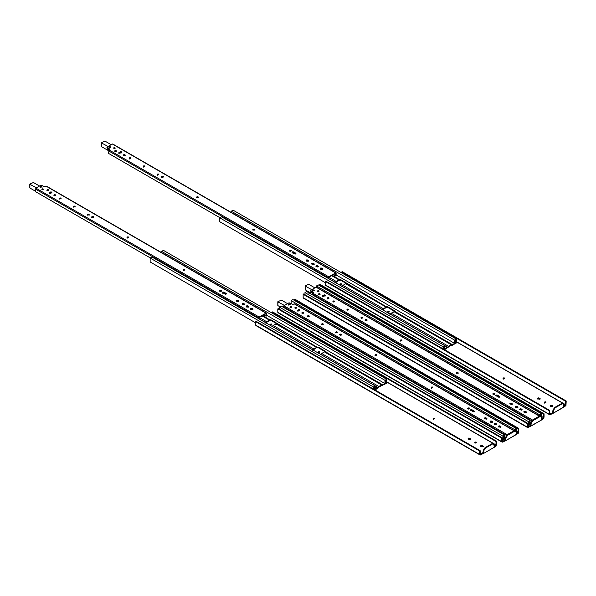 <?xml version="1.0" encoding="UTF-8"?>
<svg xmlns="http://www.w3.org/2000/svg" width="596" height="596" viewBox="0 0 596 596"><rect width="100%" height="100%" fill="white"/><g stroke="black" fill="none" stroke-linecap="round" stroke-linejoin="round"><path stroke-width="0.89" d="M316.483 287.205L316.483 285.953L318.271 284.918L541.578 413.84L539.782 414.876L316.483 285.953M304.966 294.692L304.966 292.599L306.761 291.563L530.06 420.485L528.272 421.521L528.272 425.41L528.801 425.104L528.801 421.826L529.531 421.402L529.531 424.635L530.634 424.002M310.963 291.638L308.974 293.523M539.782 416.157L539.782 414.876M541.578 417.729L541.578 413.84M530.775 423.316L530.06 423.726L530.06 420.485M540.311 416.164L540.311 415.181L541.049 414.756L541.049 416.552L539.939 416.619L533.01 420.612L531.423 423.041L530.552 426.334L542.04 419.703L543.82 418.467L541.548 419.361M304.966 292.599L528.272 421.521M527.646 425.052L528.272 425.41M528.801 424.21L529.531 424.635M303.148 297.702L528.078 427.555L527.117 427.004L527.117 423.562L303.148 294.253L303.148 297.702L303.751 298.045M319.56 285.663L320.089 284.471L544.059 413.78L544.059 417.23L543.463 418.265M533.01 420.612L532.481 420.307L530.894 422.735L530.313 425.574L527.713 426.736L527.646 423.249L303.684 293.947L303.148 294.253M539.939 416.619L539.402 416.306L540.535 416.254L541.518 417.215L542.04 419.703L528.078 427.555M541.883 418.556L543.463 417.647L541.578 416.559M544.059 413.78L543.53 414.086L543.463 417.647M543.53 414.086L319.56 284.776M527.646 423.249L527.117 423.562M527.713 427.347L529.986 426.453M529.941 425.455L529.628 426.244M539.402 416.306L532.481 420.307M319.523 294.454L319.076 294.454M314.71 287.764L308.564 284.217L305.465 285.745L305.465 286.259L311.82 289.686M305.465 285.745L305.465 289.961L309.771 292.45M313.384 292.815L310.911 291.347L310.911 290.841L313.652 292.301M313.801 290.394L313.116 290.692M305.465 289.455L305.465 289.961M311.82 292.472L311.82 292.949L311.82 292.472M366.845 319.545C367.263 320.387 366.734 320.693 365.274 320.454C364.864 319.612 365.385 319.307 366.845 319.545L367.173 320M367.084 320.253L365.043 320.253M362.413 317.228C362.711 317.847 362.331 318.07 361.258 317.892C360.96 317.273 361.34 317.05 362.413 317.228L362.651 318.07M362.517 317.817L362.413 317.743C361.34 317.564 360.96 317.787 361.258 318.406M348.355 309.115C348.66 309.734 348.28 309.957 347.207 309.778C346.902 309.16 347.289 308.937 348.355 309.115L348.593 309.957M348.466 309.704L348.355 309.622C347.289 309.451 346.902 309.674 347.207 310.293M334.304 301.002C334.609 301.621 334.222 301.837 333.157 301.665C332.851 301.047 333.231 300.824 334.304 301.002L334.542 301.844M334.408 301.591L334.304 301.509C333.231 301.338 332.851 301.561 333.157 302.179M314.077 289.984C314.368 290.58 313.995 290.796 312.967 290.625C312.676 290.029 313.049 289.82 314.077 289.984L314.308 290.818M314.166 290.565L314.077 290.498C313.049 290.327 312.676 290.543 312.967 291.139M319.851 293.701C320.141 294.297 319.776 294.513 318.748 294.342C318.458 293.754 318.823 293.537 319.851 293.701L320.082 294.536M319.948 294.282L319.851 294.215C318.823 294.051 318.458 294.26 318.748 294.856M328.687 297.754C328.985 298.373 328.605 298.596 327.532 298.417C327.226 297.799 327.614 297.583 328.687 297.754L328.925 298.596M328.791 298.343L328.687 298.268C327.614 298.089 327.226 298.313 327.532 298.931M494.725 393.375C495.134 394.217 494.613 394.522 493.153 394.284C492.736 393.442 493.264 393.137 494.725 393.375L495.045 393.829M494.956 394.083L494.725 393.889C493.264 393.651 492.736 393.949 493.153 394.79M401.764 339.944C402.062 340.562 401.682 340.785 400.609 340.614C400.303 339.996 400.691 339.772 401.764 339.944L402.002 340.793M401.868 340.532L401.764 340.458C400.691 340.279 400.303 340.502 400.609 341.121M457.974 372.403C458.279 373.022 457.892 373.238 456.819 373.066C456.521 372.448 456.901 372.224 457.974 372.403L458.212 373.245M458.078 372.992L457.974 372.91C456.901 372.738 456.521 372.962 456.819 373.573M322.6 296.927L322.6 296.264L324.015 295.445L324.015 294.931C325.081 294.759 325.468 294.975 325.163 295.594L323.747 296.413L322.6 296.413L322.6 295.75L322.6 296.413M499.679 397.003L497.198 395.558C496.133 395.386 495.745 395.602 496.051 396.221M512.314 404.297L511.256 403.671C510.183 403.499 509.803 403.723 510.102 404.334M325.163 296.108C325.468 295.489 325.081 295.266 324.015 295.445M526.342 412.402L525.285 411.776C524.219 411.598 523.832 411.821 524.137 412.439M522.141 409.973L521.083 409.348C520.01 409.169 519.63 409.392 519.928 410.011M517.931 407.545L516.874 406.919C515.808 406.74 515.421 406.964 515.726 407.582M313.518 292.733L312.639 292.226M311.045 291.31L310.866 290.692L313.742 292.353L312.773 293.165L532.541 420.046L539.343 416.112L316.044 287.19L310.866 290.178L310.866 291.198M499.567 396.929L499.567 396.415C499.873 397.033 499.485 397.256 498.42 397.078L496.051 395.714C495.745 395.096 496.133 394.872 497.198 395.051L499.567 396.415L499.806 397.256M496.051 395.714L495.812 395.379L495.812 395.893M510.102 403.827C509.803 403.209 510.183 402.985 511.256 403.164L512.202 403.708C512.508 404.326 512.128 404.55 511.055 404.379L509.863 403.492L509.863 404.006M365.274 320.454L364.953 320M361.258 317.892L361.02 317.564L361.02 318.07M347.207 309.778L346.969 309.443L346.969 309.957M333.157 301.665L332.918 301.33L332.918 301.844M322.6 296.264L322.6 295.75L324.015 294.931M325.401 295.772L325.401 295.266L325.163 295.594M312.967 290.625L312.744 290.304L312.744 290.818M318.748 294.342L318.517 294.022L318.517 294.536M327.532 298.417L327.293 298.089L327.293 298.596M524.137 411.925C523.832 411.307 524.212 411.091 525.285 411.262L526.238 411.814C526.536 412.432 526.156 412.648 525.083 412.477L523.899 411.598L523.899 412.104M519.928 409.497C519.63 408.878 520.01 408.662 521.083 408.834L522.029 409.385C522.334 410.003 521.954 410.227 520.882 410.048L519.69 409.169L519.69 409.675M318.346 290.654L319.031 291.302L318.346 291.697L317.221 291.302L317.906 290.654L318.346 291.161M493.153 394.284L492.825 393.829M400.609 340.614L400.37 340.279L400.37 340.793M515.726 407.068C515.421 406.457 515.808 406.234 516.874 406.405L517.827 406.956C518.133 407.575 517.745 407.798 516.68 407.619L515.488 406.74L515.488 407.254M456.819 373.066L456.581 372.731L456.581 373.245M310.866 290.178L310.866 290.692M312.267 294.744L312.773 293.165M539.849 416.41L539.343 416.112L539.849 416.41M532.541 420.046L532.027 420.925L312.267 294.044M316.044 287.19L316.55 287.488M530.06 422.326L530.88 422.795M324.865 295.333L325.237 295.549M386.238 307.566L387.244 307.64L387.698 306.769L385.97 307.029L382.371 309.607L341.895 286.236L341.471 286.721M387.698 306.769L395.617 311.343L395.17 311.604L452.379 344.637L454.592 343.356L336.122 274.957M320.782 269.273L321.237 268.401L320.328 268.632M321.505 268.558L322.555 269.161M339.124 280.366L340.13 280.44L340.577 279.569L338.848 279.822L335.257 282.4L328.746 278.645M340.577 279.569L386.826 307.037M346.343 283.666L346.768 283.666M340.577 280.18L347.222 284.009M332.337 275.33L339.705 279.829M321.237 269.012L321.952 269.422M231.285 212.452L231.285 211.2L233.081 210.165L456.38 339.087L454.592 340.122L231.285 211.2M325.297 282.653L219.775 221.734L219.775 217.845L221.563 216.81L444.869 345.732L443.081 346.768L443.081 348.861M454.592 343.356L454.592 340.122M456.38 339.087L456.38 342.976L455.858 343.281L455.858 339.996L455.12 340.42L455.12 343.661L452.379 345.248L451.098 345.24L444.34 349.882L444.34 346.649L443.603 347.073L443.603 349.159M444.869 345.732L444.869 348.973L451.098 344.63L452.379 344.637L395.17 311.604M387.698 307.38L395.617 311.954M219.775 217.845L443.081 346.768M455.12 342.856L455.858 343.281M451.939 344.63L394.731 311.596L391.147 313.183L389.873 314.666M346.328 283.651L386.715 306.955L346.328 283.651L345.494 283.659L385.97 307.029M332.136 275.441L339.69 279.822M334.833 282.884L335.257 282.4M381.954 310.091L382.371 309.607M385.97 307.64L382.729 309.86M338.848 280.433L335.608 282.653M447.507 347.207L390.313 314.152L447.522 347.177M341.895 286.236L345.494 283.659M504.432 378.594L504.395 378.564C503.322 378.393 502.942 378.609 503.24 379.227M503.24 378.616C504.313 378.788 504.693 378.564 504.395 377.953C503.329 377.782 502.942 377.998 503.24 378.616L503.002 378.281M389.173 312.043L389.136 312.021C388.063 311.85 387.683 312.066 387.981 312.684M387.981 312.073C389.054 312.244 389.434 312.021 389.136 311.41C388.07 311.231 387.683 311.455 387.981 312.073L387.743 311.738M341.419 284.471L341.374 284.448C340.309 284.27 339.921 284.493 340.227 285.111M340.227 284.501C341.292 284.672 341.672 284.448 341.374 283.838C340.309 283.659 339.929 283.882 340.227 284.501L339.988 284.165M545.884 402.523L545.847 402.494C544.774 402.322 544.394 402.546 544.692 403.164M544.692 402.546C545.765 402.725 546.145 402.501 545.847 401.883C544.781 401.711 544.394 401.935 544.692 402.546L544.453 402.218M325.297 284.918L550.22 414.771L549.259 414.22L549.259 410.778L325.297 281.468L325.297 284.918L325.893 285.26M552.723 406.472L551.665 405.861C550.6 405.682 550.212 405.906 550.518 406.524M540.065 399.164L539.008 398.553C537.935 398.374 537.555 398.597 537.86 399.216M551.665 405.243C550.6 405.071 550.22 405.295 550.518 405.906L551.531 406.494C552.604 406.666 552.984 406.45 552.686 405.831L551.665 405.243L551.665 405.861M552.924 406.167L552.686 405.831L552.686 406.442M537.86 398.597L538.873 399.186C539.939 399.357 540.326 399.141 540.028 398.523L539.008 397.934C537.942 397.763 537.555 397.986 537.86 398.597L537.622 398.27M540.267 398.858L540.028 398.523L540.028 399.134M341.702 272.879L342.231 271.687L566.2 400.996L565.962 405.682L552.701 413.55M549.855 414.563L551.769 413.46L552.693 413.55L564.181 406.919L563.205 403.775L562.08 403.835L555.152 407.835L554.623 407.522L553.036 409.951L552.455 412.79L549.855 413.952L549.795 410.465L325.826 281.163L325.297 281.468M552.082 412.67L552.693 413.55L552.984 413.095L553.565 410.257L553.036 409.951M552.127 413.669L550.22 414.771M564.025 405.772L565.604 404.863L456.38 341.806M566.2 400.996L565.671 401.302L565.604 404.863M563.689 406.576L565.604 405.474M565.671 401.302L341.702 271.992M549.795 410.465L549.259 410.778M555.152 407.835L553.565 410.257M562.08 403.835L561.551 403.529L554.623 407.522M563.205 403.775L561.551 403.529M115.795 151.265L115.348 151.265M110.983 144.575L104.836 141.029L101.737 142.556L101.737 143.07L108.092 146.497M101.737 142.556L101.737 146.772L107.66 150.192L109.157 149.589M109.657 149.626L107.183 148.158L107.183 147.652L109.925 149.112M110.074 147.205L109.388 147.503M101.737 146.266L101.737 146.772M108.092 149.283L108.092 150.199L108.092 149.283M163.118 176.356C163.535 177.198 163.006 177.504 161.546 177.265C161.136 176.423 161.658 176.118 163.118 176.356L163.446 176.811M163.356 177.064L161.315 177.064M158.685 174.039C158.983 174.658 158.603 174.881 157.53 174.702C157.232 174.084 157.612 173.861 158.685 174.039L158.923 174.881M158.789 174.628L158.685 174.546C157.612 174.375 157.232 174.598 157.53 175.217M144.627 165.926C144.932 166.545 144.552 166.761 143.48 166.589C143.174 165.971 143.561 165.748 144.627 165.926L144.865 166.768M144.739 166.515L144.627 166.433C143.561 166.262 143.174 166.485 143.48 167.103M130.576 157.813C130.882 158.432 130.494 158.648 129.429 158.476C129.123 157.858 129.503 157.635 130.576 157.813L130.815 158.655M130.68 158.402L130.576 158.32C129.503 158.149 129.123 158.372 129.429 158.99M110.349 146.795C110.64 147.391 110.267 147.607 109.239 147.435C108.949 146.839 109.321 146.631 110.349 146.795L110.58 147.629M110.439 147.376L110.349 147.309C109.321 147.137 108.949 147.354 109.239 147.95M116.123 150.512C116.414 151.108 116.049 151.324 115.021 151.153C114.73 150.557 115.095 150.348 116.123 150.512L116.354 151.347M116.22 151.093L116.123 151.026C115.095 150.855 114.73 151.071 115.021 151.667M124.951 154.565C125.257 155.184 124.877 155.407 123.804 155.228C123.499 154.61 123.886 154.394 124.951 154.565L125.19 155.407M125.063 155.154L124.951 155.079C123.886 154.9 123.499 155.124 123.804 155.742M290.997 250.186C291.407 251.028 290.885 251.333 289.425 251.095C289.008 250.253 289.537 249.947 290.997 250.186L291.317 250.64M291.228 250.894L289.187 250.894M198.036 196.755C198.334 197.373 197.954 197.596 196.881 197.418C196.576 196.807 196.963 196.583 198.036 196.755L198.274 197.596M198.14 197.343L198.036 197.269C196.963 197.09 196.576 197.313 196.881 197.932M254.246 229.214C254.552 229.825 254.164 230.049 253.091 229.877C252.793 229.259 253.173 229.035 254.246 229.214L254.485 230.056M254.35 229.795L254.246 229.721C253.173 229.549 252.793 229.765 253.091 230.384M118.872 153.738L118.872 153.068L120.288 152.256L120.288 151.742C121.353 151.57 121.74 151.786 121.435 152.405L120.019 153.224L118.872 153.224L118.872 152.561L118.872 153.224M295.951 253.814L293.47 252.369C292.405 252.197 292.018 252.413 292.323 253.032M308.586 261.108L307.529 260.482C306.456 260.31 306.076 260.534 306.374 261.145M121.435 152.919C121.74 152.3 121.353 152.077 120.288 152.256M322.615 269.213L321.557 268.587C320.484 268.409 320.104 268.632 320.41 269.25M318.413 266.785L317.355 266.159C316.282 265.98 315.902 266.203 316.2 266.822M314.204 264.356L313.146 263.73C312.08 263.551 311.693 263.775 311.999 264.393M109.791 149.544L108.912 149.037M107.317 148.113L107.138 147.503L110.014 149.164L109.046 149.976L328.813 276.857L335.615 272.923L112.309 144.001L107.138 146.989L107.138 148.009M336.122 273.221L335.615 272.923L336.122 273.221L336.122 275.754L335.682 276.008L335.615 273.437L328.813 277.363L328.746 278.69M295.839 253.74L295.839 253.225C296.145 253.844 295.758 254.067 294.692 253.889L292.323 252.525C292.018 251.907 292.405 251.683 293.47 251.862L295.839 253.225L296.078 254.067M292.323 252.525L292.085 252.19L292.085 252.704M306.374 260.638C306.076 260.02 306.456 259.796 307.529 259.975L308.475 260.519C308.78 261.137 308.4 261.361 307.327 261.19L306.135 260.303L306.135 260.817M161.546 177.265L161.225 176.811M157.53 174.702L157.292 174.367L157.292 174.881M143.48 166.589L143.241 166.254L143.241 166.768M129.429 158.476L129.19 158.141L129.19 158.655M118.872 153.068L120.288 151.742M121.673 152.583L121.673 152.077L121.435 152.405M109.239 147.435L109.016 147.115L109.016 147.629M115.021 151.153L114.79 150.833L114.79 151.347M123.804 155.228L123.566 154.9L123.566 155.407M320.41 268.736C320.104 268.118 320.484 267.902 321.557 268.073L322.51 268.625C322.808 269.243 322.429 269.459 321.356 269.288L320.171 268.409L320.171 268.915M316.2 266.308C315.902 265.689 316.282 265.473 317.355 265.645L318.301 266.196C318.607 266.814 318.227 267.038 317.154 266.859L315.962 265.98L315.962 266.486M114.618 147.465L115.304 148.113L114.618 148.508L113.493 148.113L114.179 147.465L114.618 147.972M289.425 251.095L289.097 250.64M196.881 197.418L196.643 197.09L196.643 197.596M311.999 263.879C311.693 263.268 312.08 263.045 313.146 263.216L314.099 263.767C314.405 264.386 314.017 264.609 312.952 264.43L311.76 263.551L311.76 264.058M253.091 229.877L252.853 229.542L252.853 230.056M107.138 146.989L107.138 147.503M219.976 217.726L108.539 153.395L109.046 149.976M328.813 276.857L328.299 278.436M112.309 144.001L112.823 144.299M121.137 152.144L121.509 152.36M333.417 274.704L335.682 276.008M291.131 303.826L291.131 300.585L292.919 299.557L516.225 428.479L514.437 429.507L291.131 300.585M279.621 309.324L279.621 307.231L281.409 306.202L504.708 435.125L502.92 436.16L502.92 440.049L503.449 439.744L503.449 436.458L504.186 436.034L504.186 439.274L505.281 438.641M514.437 430.789L514.437 429.507M516.225 432.368L516.225 428.479M505.423 437.948L504.708 438.358L504.708 435.125M514.959 430.804L514.959 429.813L515.696 429.388L515.696 431.184M279.621 307.231L502.92 436.16M502.301 439.692L502.92 440.049M503.449 438.85L504.186 439.274M277.803 312.334L502.652 442.157L501.765 441.643L501.765 438.194L277.803 308.892L277.803 312.334L278.399 312.684M294.208 300.295L294.737 299.11L518.706 428.412L518.468 433.098L505.207 440.965M502.368 441.986L504.276 440.876L505.199 440.973L516.687 434.335L515.711 431.199L514.586 431.251L507.658 435.251L507.129 434.946L505.542 437.367L504.961 440.206L502.368 441.375L502.301 437.889L278.332 308.579L277.803 308.892M504.588 440.086L505.199 440.973L505.49 440.511L506.071 437.68L505.542 437.367M504.641 441.085L502.726 442.187M516.531 433.195L518.11 432.286L516.225 431.199M518.706 428.412L518.177 428.725L518.11 432.286M516.196 434L518.11 432.89M518.177 428.725L294.208 299.416M502.301 437.889L501.765 438.194M507.658 435.251L506.071 437.68M514.586 431.251L514.057 430.945L507.129 434.946M515.711 431.199L514.057 430.945M288.799 304.183L288.799 304.698L290.319 304.69M287.369 303.55L281.446 300.131L277.907 301.658M280.157 306.925L277.907 305.621L277.907 301.919L284.493 305.465M295.951 308.072L295.489 308.072M339.929 335.094C339.511 334.244 340.04 333.946 341.501 334.185C341.91 335.026 341.389 335.325 339.929 335.094L339.601 334.639M341.731 334.892L339.69 334.892M335.913 332.531C335.608 331.912 335.988 331.689 337.06 331.86C337.366 332.479 336.978 332.702 335.913 332.531L335.675 332.195L335.675 332.71M337.165 332.449L337.06 332.374C335.988 332.203 335.608 332.419 335.913 333.037M321.855 324.418C321.557 323.799 321.937 323.576 323.01 323.747C323.308 324.366 322.928 324.589 321.855 324.418L321.616 324.082L321.616 324.596M323.114 324.336L323.01 324.261C321.937 324.09 321.557 324.306 321.855 324.924M307.804 316.305C307.499 315.686 307.886 315.463 308.952 315.634C309.257 316.252 308.87 316.476 307.804 316.305L307.566 315.969L307.566 316.483M309.063 316.223L308.952 316.148C307.886 315.969 307.499 316.193 307.804 316.811M288.725 304.623C288.434 304.027 288.807 303.818 289.835 303.982C290.125 304.578 289.753 304.787 288.725 304.623L288.494 304.303L288.494 304.817M289.924 304.556L289.835 304.496C288.807 304.325 288.434 304.541 288.725 305.137M295.169 307.961C294.878 307.365 295.243 307.149 296.272 307.32C296.562 307.916 296.197 308.125 295.169 307.961L294.938 307.64L294.938 308.147M296.368 307.894L296.272 307.827C295.243 307.663 294.878 307.871 295.169 308.467M302.179 313.056C301.881 312.438 302.261 312.215 303.334 312.393C303.632 313.012 303.252 313.228 302.179 313.056L301.941 312.721L301.941 313.235M303.439 312.982L303.334 312.9C302.261 312.729 301.881 312.952 302.179 313.563M467.8 408.916C467.391 408.074 467.912 407.776 469.372 408.007C469.782 408.856 469.261 409.154 467.8 408.916L467.473 408.461M469.603 408.722L467.569 408.722M375.257 355.246C374.959 354.627 375.338 354.404 376.411 354.583C376.709 355.201 376.329 355.425 375.257 355.246L375.018 354.911L375.018 355.425M376.516 355.171L376.411 355.089C375.338 354.918 374.959 355.142 375.257 355.76M431.474 387.698C431.169 387.08 431.556 386.864 432.622 387.035C432.927 387.653 432.54 387.877 431.474 387.698L431.236 387.37L431.236 387.877M432.733 387.623L432.622 387.549C431.556 387.37 431.169 387.594 431.474 388.212M297.18 310.948L298.708 310.054L299.855 310.054L299.855 310.717M299.855 310.203L299.855 309.54L299.855 310.203L298.44 311.023C297.374 311.201 296.987 310.978 297.292 310.36L299.855 309.54M474.327 411.642L471.853 410.197C470.78 410.018 470.4 410.242 470.698 410.86M486.962 418.936L485.904 418.31C484.831 418.131 484.451 418.355 484.757 418.973M500.998 427.034L499.932 426.408C498.867 426.237 498.48 426.453 498.785 427.071M496.788 424.605L495.73 423.98C494.658 423.808 494.278 424.032 494.576 424.65M492.587 422.184L491.529 421.551C490.456 421.379 490.068 421.603 490.374 422.221M470.698 410.346C470.4 409.728 470.78 409.512 471.853 409.683L474.222 411.054C474.52 411.672 474.14 411.888 473.068 411.717L470.46 410.018L470.46 410.525M484.757 418.459C484.451 417.848 484.831 417.625 485.904 417.796L486.858 418.347C487.155 418.966 486.776 419.189 485.703 419.01L484.518 418.131L484.518 418.638M341.501 334.185L341.821 334.639M337.06 331.86L337.299 332.71M323.01 323.747L323.248 324.596M308.952 315.634L309.19 316.483M289.835 303.982L290.058 304.817M296.272 307.32L296.503 308.147M303.334 312.393L303.573 313.235M498.785 426.565C498.48 425.946 498.867 425.723 499.932 425.902L500.886 426.445C501.191 427.064 500.804 427.287 499.739 427.116L498.547 426.229L498.547 426.743M494.576 424.136C494.278 423.518 494.658 423.294 495.73 423.473L496.684 424.017C496.982 424.635 496.602 424.859 495.529 424.687L494.337 423.801L494.345 424.315M291.004 306.433L291.69 307.089L291.004 307.484L289.88 307.089L290.565 306.433L291.004 306.947M469.372 408.007L469.7 408.461M376.411 354.583L376.65 355.425M490.374 421.707C490.068 421.089 490.456 420.865 491.529 421.044L492.475 421.595C492.78 422.214 492.393 422.43 491.327 422.259L490.135 421.372L490.135 421.886M432.622 387.035L432.86 387.877M292.822 304.429L289.06 302.768L283.882 305.755L507.189 434.678L513.99 430.752L294.23 303.871L292.822 304.429M283.376 307.335L283.882 305.755M514.504 431.042L513.99 430.752L514.504 431.042M507.189 434.678L506.682 435.564L283.376 306.635M294.23 303.871L294.737 304.169M504.708 436.957L505.527 437.434M299.438 309.92L299.892 310.188M316.603 347.773L317.608 347.848L318.063 346.976L317.169 347.23L270.942 319.776L269.213 320.03L265.622 322.607L259.111 318.845M318.063 346.976L325.982 351.551L325.528 351.811L382.744 384.837L384.956 383.563L266.486 315.165M251.147 309.473L251.601 308.609L250.692 308.84M251.87 308.758L252.92 309.369M276.708 323.874L277.133 323.866M269.481 320.566L270.495 320.641L270.942 319.776M270.942 320.38L277.58 324.217M262.702 315.537L270.07 320.037M251.601 309.212L252.317 309.629M161.65 252.652L161.65 251.4L163.446 250.365L386.744 379.294L384.956 380.322L161.65 251.4M255.654 322.861L150.14 261.942L150.14 258.046L151.928 257.018L375.234 385.94L373.446 386.968L373.446 389.061M384.956 383.563L384.956 380.322M386.744 379.294L386.744 383.183L386.215 383.489L386.215 380.203L385.485 380.628L385.485 383.869L378.721 387.027L377.447 388.503L374.705 390.089L374.705 386.849L373.968 387.273L373.968 389.367M382.744 384.837L382.319 384.845L382.744 384.837M375.234 385.94L375.234 389.173L377.447 387.899L378.721 386.417L382.304 384.83L325.006 351.729L382.319 384.845M325.111 351.811L325.528 351.811M318.063 347.587L325.982 352.161M150.14 258.046L373.446 386.968M385.485 383.064L386.215 383.489M325.096 351.804L324.254 351.804L320.678 354.352L377.886 387.385M312.751 349.777L272.275 326.407L273.117 325.446L276.604 323.792L317.169 347.23L313.593 348.816L312.736 349.807L272.26 326.437L271.836 326.921M265.198 323.092L265.622 322.607M312.319 350.292L312.736 349.807M377.871 387.415L320.663 354.382L320.238 354.866M316.334 347.84L313.094 350.061M269.213 320.641L265.972 322.861M434.797 418.794L434.76 418.772C433.687 418.593 433.307 418.817 433.605 419.435M433.605 418.817C434.678 418.995 435.058 418.772 434.76 418.154C433.694 417.982 433.307 418.206 433.605 418.817L433.367 418.489M319.538 352.251L319.501 352.229C318.428 352.05 318.048 352.273 318.346 352.892M318.346 352.273C319.411 352.452 319.799 352.229 319.501 351.61C318.435 351.439 318.048 351.662 318.346 352.273L318.108 351.945M271.783 324.678L271.739 324.649C270.673 324.477 270.286 324.701 270.591 325.319M270.591 324.701C271.657 324.872 272.037 324.656 271.739 324.038C270.673 323.866 270.286 324.09 270.591 324.701L270.353 324.373M476.249 442.724L476.211 442.701C475.139 442.53 474.759 442.746 475.057 443.364M475.057 442.753C476.13 442.925 476.509 442.701 476.211 442.09C475.146 441.912 474.759 442.135 475.057 442.753L474.818 442.418M255.654 325.118L480.51 454.942L479.624 454.428L479.624 450.978L255.654 321.676L255.654 325.118L256.258 325.468M483.289 446.367L482.03 445.45C480.965 445.272 480.577 445.495 480.883 446.113L481.896 446.702C482.961 446.873 483.349 446.65 483.051 446.039L483.051 446.65L482.03 446.061C480.957 445.89 480.577 446.106 480.883 446.724M470.631 439.058L469.372 438.142C468.307 437.963 467.92 438.187 468.218 438.805L469.238 439.394C470.304 439.565 470.691 439.341 470.393 438.731L470.393 439.341L469.372 438.753C468.3 438.582 467.92 438.798 468.218 439.416M272.067 313.079L272.595 311.894L496.565 441.196L496.565 444.646L495.969 445.681M480.22 454.77L482.134 453.66L483.058 453.757L494.546 447.119L493.57 443.983L492.445 444.035L485.517 448.036L484.988 447.73L483.401 450.151L482.82 452.99L480.22 454.159L480.152 450.673L256.191 321.363L255.654 321.676M494.054 446.784L496.326 445.882L494.546 447.119L483.065 453.75L483.93 450.464L483.401 450.151M482.492 453.869L480.585 454.972M494.389 445.979L495.969 445.07L386.744 382.014M496.565 441.196L496.036 441.509L495.969 445.07M496.036 441.509L272.067 312.2M480.152 450.673L479.624 450.978M482.447 452.871L482.134 453.66M485.517 448.036L483.93 450.464M492.445 444.035L491.909 443.729L484.988 447.73M493.57 443.983L491.909 443.729M40.789 186.563L40.789 187.077L42.301 187.07M39.358 185.922L33.436 182.503L29.889 184.037M35.365 191.16L29.889 188.001L29.889 184.298L36.483 187.844M47.933 190.452L47.479 190.452M91.911 217.465C91.501 216.624 92.022 216.326 93.483 216.564C93.9 217.406 93.371 217.704 91.911 217.465L91.59 217.019M93.721 217.272L91.68 217.272M87.895 214.91C87.597 214.292 87.977 214.068 89.05 214.24C89.348 214.858 88.968 215.081 87.895 214.91L87.657 214.575L87.657 215.089M89.154 214.828L89.05 214.754C87.977 214.582 87.597 214.798 87.895 215.417M73.844 206.797C73.539 206.179 73.926 205.955 74.992 206.127C75.297 206.745 74.91 206.968 73.844 206.797L73.606 206.462L73.606 206.976M75.103 206.715L74.992 206.641C73.926 206.462 73.539 206.685 73.844 207.304M59.786 198.677C59.488 198.066 59.868 197.842 60.941 198.014C61.246 198.632 60.859 198.855 59.786 198.677L59.548 198.349L59.548 198.855M61.045 198.602L60.941 198.528C59.868 198.349 59.488 198.572 59.786 199.191M40.714 187.002C40.424 186.406 40.789 186.198 41.817 186.362C42.107 186.958 41.742 187.166 40.714 187.002L40.483 186.682L40.483 187.196M41.914 186.935L41.817 186.876C40.789 186.704 40.424 186.921 40.714 187.509M47.151 190.333C46.861 189.744 47.233 189.528 48.261 189.699C48.552 190.288 48.179 190.504 47.151 190.333L46.92 190.02L46.92 190.526M48.351 190.273L48.261 190.206C47.233 190.042 46.861 190.251 47.151 190.847M54.169 195.436C53.863 194.817 54.251 194.594 55.316 194.773C55.622 195.391 55.242 195.607 54.169 195.436L53.931 195.101L53.931 195.615M55.428 195.361L55.316 195.279C54.251 195.108 53.863 195.324 54.169 195.942M219.79 291.295C219.373 290.453 219.902 290.148 221.362 290.386C221.772 291.235 221.25 291.533 219.79 291.295L219.462 290.841M221.593 291.101L219.552 291.101M127.246 237.625C126.941 237.007 127.328 236.783 128.393 236.962C128.699 237.58 128.319 237.797 127.246 237.625L127.008 237.29L127.008 237.804M128.505 237.551L128.393 237.469C127.328 237.297 126.941 237.521 127.246 238.139M183.456 270.077C183.158 269.459 183.538 269.243 184.611 269.414C184.909 270.033 184.529 270.256 183.456 270.077L183.218 269.75L183.218 270.256M184.715 270.003L184.611 269.928C183.538 269.75 183.158 269.973 183.456 270.591M49.17 193.327L50.697 192.434L51.845 192.434L51.845 193.097M51.845 192.583L51.845 191.919L51.845 192.583L50.429 193.402C49.356 193.581 48.976 193.357 49.274 192.739L51.845 191.919M226.316 294.014L223.835 292.576C222.77 292.398 222.382 292.621 222.688 293.239M238.951 301.315L237.893 300.689C236.821 300.511 236.433 300.734 236.739 301.353M252.98 309.413L251.922 308.788C250.849 308.616 250.469 308.832 250.767 309.451M248.778 306.985L247.72 306.359C246.647 306.188 246.26 306.411 246.565 307.022M244.569 304.556L243.511 303.93C242.445 303.759 242.058 303.982 242.363 304.601M266.486 313.421L46.22 186.25L44.812 186.809L41.05 185.147L35.872 188.135L259.178 317.057L265.98 313.131L266.486 313.421L266.486 315.962L266.047 316.215L265.98 313.638L259.178 317.571L259.111 318.897M222.688 292.725C222.382 292.107 222.77 291.891 223.835 292.062L226.204 293.433C226.51 294.044 226.122 294.268 225.057 294.096L222.45 292.398L222.45 292.904M236.739 300.838C236.433 300.22 236.821 300.004 237.893 300.175L238.84 300.727C239.145 301.345 238.758 301.569 237.692 301.39L236.5 300.511L236.5 301.017M93.483 216.564L93.81 217.019M89.05 214.24L89.288 215.089M74.992 206.127L75.23 206.976M60.941 198.014L61.179 198.855M41.817 186.362L42.048 187.196M48.261 189.699L48.492 190.526M55.316 194.773L55.555 195.615M250.767 308.944C250.469 308.326 250.849 308.102 251.922 308.274L252.875 308.825C253.173 309.443 252.793 309.667 251.721 309.488L250.529 308.609L250.529 309.123M246.565 306.515C246.26 305.897 246.647 305.673 247.72 305.852L248.666 306.396C248.972 307.014 248.584 307.238 247.519 307.067L246.327 306.18L246.327 306.694M42.994 188.813L43.679 189.468L42.994 189.863L41.862 189.468L42.547 188.813L42.994 189.327M221.362 290.386L221.682 290.841M128.393 236.962L128.632 237.804M242.363 304.087C242.058 303.468 242.445 303.245 243.511 303.424L244.464 303.975C244.762 304.586 244.382 304.809 243.31 304.638L242.125 303.751L242.125 304.265M184.611 269.414L184.849 270.256M150.341 257.934L35.365 191.554L35.872 188.135M259.178 317.057L258.664 318.637M46.22 186.25L46.726 186.548M51.42 192.299L51.874 192.568M263.782 314.911L266.047 316.215M456.953 372.85L457.557 373.193M493.279 393.822L494.33 394.425M496.185 395.498L499.15 397.212M510.236 403.611L511.785 404.505M515.86 406.859L517.41 407.753M520.062 409.281L521.612 410.175M524.271 411.709L525.821 412.603M323.449 295.772L324.157 296.175M327.666 298.201L328.262 298.551M333.291 301.449L333.887 301.792M347.341 309.562L347.937 309.905M361.392 317.675L361.988 318.018M365.408 319.992L366.458 320.603M400.743 340.398L401.339 340.741M323.241 295.892L323.948 296.301L323.255 295.884M365.192 320.112L366.115 320.641L365.206 320.104M322.816 296.137L323.479 296.517M310.248 292.047L312.542 293.366M309.413 293.009L312.267 294.662M525.352 412.581L524.055 411.829L525.396 412.588M521.15 410.152L519.846 409.4M516.948 407.724L515.644 406.971L516.985 407.731M498.688 397.182L495.969 395.617M493.987 394.47L493.071 393.941M309.399 293.038L312.267 294.7M541.578 416.41L543.53 417.535M529.844 425.931L530.552 426.334M531.423 423.041L530.894 422.735M311.388 292.703L311.388 292.204M497.198 395.051L497.198 395.558M511.256 403.671L511.256 403.164M525.285 411.776L525.285 411.262M521.083 409.348L521.083 408.834M317.906 291.161L317.906 290.654M516.874 406.919L516.874 406.405M253.225 229.661L253.829 230.004M289.552 250.633L290.602 251.236M292.457 252.309L295.422 254.023M306.508 260.422L308.058 261.316M312.133 263.663L313.682 264.564M316.334 266.092L317.884 266.986M332.128 275.449L339.496 279.703M289.343 250.752L290.259 251.281M292.241 252.421L294.96 253.993M313.258 264.542L311.924 263.775L313.213 264.535M316.118 266.211L317.422 266.963M447.082 347.691L444.869 346.41M448.363 346.216L391.147 313.183M451.098 344.63L393.889 311.604M331.704 275.695L338.848 279.822M342.752 285.238L383.228 308.609M328.962 277.282L336.114 281.409M335.272 282.37L328.746 278.6M382.386 309.577L341.91 286.207M539.008 398.553L539.008 397.934M456.38 341.657L565.671 404.751M107.66 150.192L107.66 149.015M293.47 251.862L293.47 252.369M307.529 260.482L307.529 259.975M321.557 268.587L321.557 268.073M317.355 266.159L317.355 265.645M114.179 147.972L114.179 147.465M313.146 263.73L313.146 263.216M108.539 150.855L328.299 277.736M431.608 387.482L432.204 387.832M467.935 408.454L468.985 409.065M470.833 410.13L473.798 411.843M484.891 418.243L486.433 419.137M490.508 421.491L492.058 422.385M494.71 423.92L496.259 424.814M498.919 426.349L500.469 427.243M298.097 310.404L298.805 310.814M302.314 312.84L302.91 313.183M307.938 316.089L308.534 316.431M321.989 324.202L322.585 324.544M336.047 332.315L336.643 332.657M340.055 334.632L341.106 335.235M375.391 355.03L375.994 355.372M297.888 310.523L298.596 310.933L297.903 310.516M339.847 334.751L340.763 335.28M297.464 310.769L298.104 311.142M500.007 427.213L498.703 426.468M495.798 424.784L494.501 424.039M491.596 422.363L490.292 421.61M485.971 419.115L484.675 418.362M473.336 411.821L470.617 410.249L473.38 411.829M468.635 409.102L467.718 408.573L468.657 409.102M516.225 431.042L518.177 432.167M471.853 409.683L471.853 410.197M485.904 418.31L485.904 417.796M298.708 310.054L298.708 309.54M499.932 426.408L499.932 425.902M495.73 423.98L495.73 423.473M290.565 306.947L290.565 306.433M491.529 421.551L491.529 421.044M183.59 269.861L184.186 270.212M219.917 290.833L220.967 291.444M222.822 292.509L225.787 294.223M236.873 300.622L238.422 301.516M242.498 303.871L244.047 304.765M246.699 306.299L248.249 307.193M276.693 323.859L317.169 347.23M219.7 290.952L220.624 291.481L219.715 290.945M225.363 294.208L222.613 292.621L225.325 294.2M236.657 300.742L237.96 301.494M243.622 304.75L242.289 303.982L243.578 304.742M377.447 387.899L375.234 386.618M378.721 386.417L321.512 353.391M381.462 384.837L324.254 351.804M275.851 323.866L316.334 347.23M262.061 315.902L269.213 320.03M273.117 325.446L313.593 348.816M259.327 317.482L266.472 321.609M265.637 322.578L259.111 318.808M482.03 446.061L482.03 445.45M469.372 438.753L469.372 438.142M386.744 381.857L496.036 444.951M482.35 453.347L483.058 453.757M223.835 292.062L223.835 292.576M237.893 300.689L237.893 300.175M50.697 192.434L50.697 191.919M251.922 308.788L251.922 308.274M247.72 306.359L247.72 305.852M42.547 189.327L42.547 188.813M243.511 303.93L243.511 303.424M35.365 189.014L258.664 317.936M327.465 298.313L327.845 298.529M347.14 309.674L347.52 309.89M400.542 340.502L400.922 340.726M521.195 410.16L519.861 409.392M498.725 397.189L495.984 395.602M494.01 394.47L493.078 393.934M456.752 372.954L457.132 373.178M303.327 298.089L527.296 427.392M305.286 289.708L305.286 286.005M310.68 290.438L310.68 290.945M316.401 287.153L539.7 416.082M253.024 229.765L253.404 229.989M289.351 250.745L290.282 251.281M292.249 252.413L294.998 254M316.133 266.203L317.459 266.971M325.468 285.305L549.438 414.607M101.558 146.519L101.558 142.816M106.952 147.249L106.952 147.756M112.674 143.964L335.973 272.894M302.112 312.945L302.492 313.168M307.73 316.193L308.11 316.416M321.788 324.306L322.168 324.529M339.854 334.736L340.785 335.28M500.044 427.228L498.718 426.453M495.842 424.799L494.509 424.032M491.633 422.37L490.307 421.603M486.016 419.122L484.682 418.355M277.974 312.721L501.944 442.031M277.81 305.495L277.81 301.785M294.588 303.833L514.355 430.714M236.672 300.734L237.998 301.501M255.833 325.505L479.802 454.815M29.8 187.874L29.8 184.164M46.577 186.213L266.337 313.094"/></g></svg>
